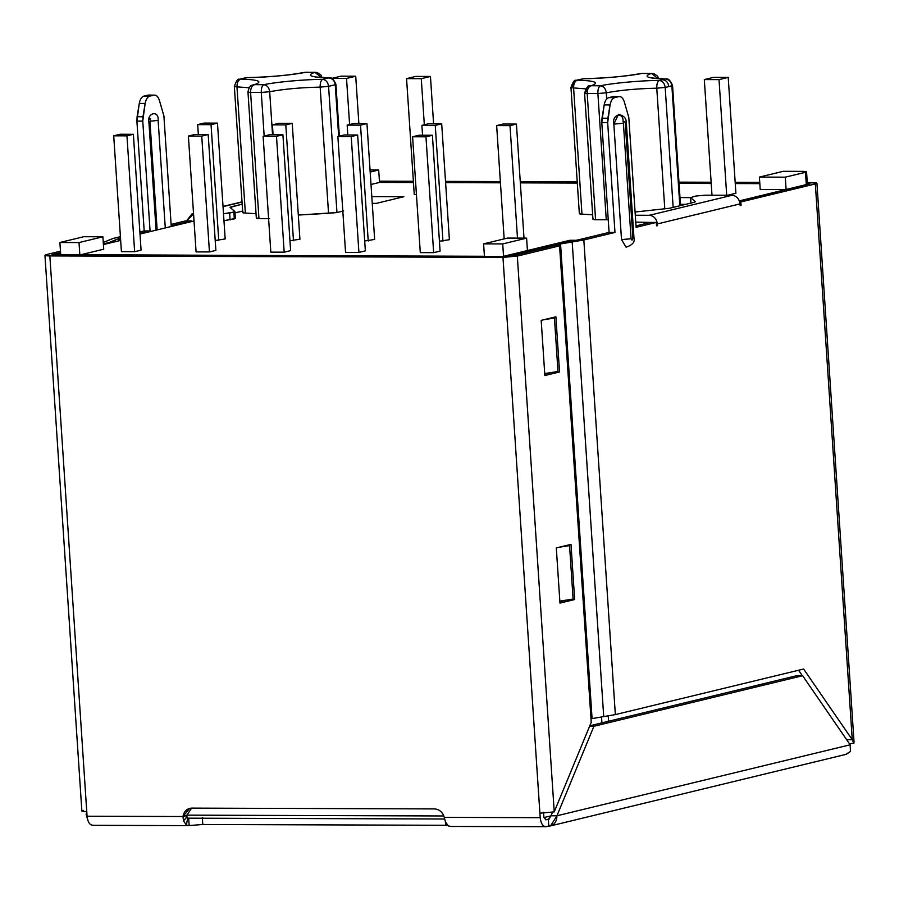 <?xml version="1.0" encoding="UTF-8"?>
<svg xmlns="http://www.w3.org/2000/svg" width="899" height="899" viewBox="0 0 899 899"><rect width="100%" height="100%" fill="white"/><g stroke="black" fill="none" stroke-linecap="round" stroke-linejoin="round"><path stroke-width="1.35" d="M665.136 78.988L662.484 79.696C666.069 80.146 668.182 82.45 668.834 86.619L671.868 85.81C671.193 81.652 668.946 79.382 665.136 78.988C647.134 78.348 642.594 76.482 651.528 73.392L642.167 73.37C630.255 76.01 601.431 78.64 583.282 78.73L577.439 80.146C595.453 80.786 599.993 82.652 591.059 85.742L600.42 85.776C612.331 83.124 641.156 80.494 659.293 80.404L665.136 78.988C668.946 79.382 671.193 81.652 671.868 85.81L665.181 87.417L673.149 207.377L665.181 87.417L668.834 86.619C668.182 82.45 666.069 80.146 662.484 79.696L659.293 80.404C641.156 80.494 612.331 83.124 600.42 85.776L591.059 85.742C599.993 82.652 595.453 80.786 577.439 80.146C574.866 81.112 573.584 83.708 573.584 87.922L581.968 214.119C579.394 214.029 578.742 213.76 580.012 213.321C578.742 213.76 579.394 214.029 581.968 214.119L592.666 214.827L581.968 214.119L573.584 87.922L585.676 88.855L573.584 87.922C573.584 83.708 574.866 81.112 577.439 80.146L583.282 78.73C601.431 78.64 630.255 76.01 642.167 73.37L651.528 73.392C642.594 76.482 647.134 78.348 665.136 78.988M242.73 212.613L234.347 86.416C236.268 80.876 237.92 78.505 239.303 79.292L245.742 77.73L240.831 79.067C258.833 79.708 263.373 81.573 254.439 84.663L263.8 84.697C275.723 82.045 304.536 79.415 322.685 79.326L328.528 77.91C310.526 77.269 305.986 75.404 314.92 72.313L305.559 72.291C293.636 74.932 264.823 77.561 246.674 77.651C264.823 77.561 293.636 74.932 305.559 72.291L314.92 72.313C305.986 75.404 310.526 77.269 328.528 77.91L322.685 79.326C304.536 79.415 275.723 82.045 263.8 84.697C267.104 85.203 269.071 87.54 269.689 91.709L272.543 134.738L269.689 91.709C283.848 89.08 300.671 87.54 320.156 87.113C300.671 87.54 283.848 89.08 269.689 91.709C269.071 87.54 267.104 85.203 263.8 84.697L254.439 84.663C251.866 85.63 250.574 88.226 250.585 92.44L258.957 218.637C256.395 218.547 255.743 218.277 257.013 217.839C255.743 218.277 256.395 218.547 258.957 218.637L269.655 218.671L258.957 218.637L250.585 92.44L261.283 92.473L250.585 92.44C248.012 92.35 247.36 92.08 248.641 91.642C247.36 92.08 248.012 92.35 250.585 92.44C250.574 88.226 251.866 85.63 254.439 84.663C263.373 81.573 258.833 79.708 240.831 79.067C238.257 80.033 236.965 82.629 236.965 86.843L245.348 213.041C242.775 212.951 242.123 212.681 243.404 212.243C242.123 212.681 242.775 212.951 245.348 213.041L256.046 213.748L245.348 213.041L236.965 86.843L249.068 87.776L236.965 86.843C236.965 82.629 238.257 80.033 240.831 79.067L247.045 77.595C269.498 77.089 288.691 75.347 304.626 72.37L306.289 72.28M556.223 243.584L569.876 240.28L576.641 240.303L569.876 240.28L556.223 243.584M786.108 189.588L760.217 189.498L759.385 177.092L785.276 177.17L805.493 172.282C807.336 171.743 806.594 171.439 803.279 171.372L783.276 171.304L803.279 171.372C806.594 171.439 807.336 171.743 805.493 172.282L785.276 177.17L759.385 177.092L783.276 171.304L759.385 177.092L760.217 189.498L786.108 189.588L785.276 177.17L786.108 189.588M759.824 183.643L735.258 183.565L759.824 183.643M711.21 183.486L679.048 183.385L711.21 183.486M577.304 183.059L520.341 182.868L577.304 183.059M500.44 182.812L445.601 182.632L500.44 182.812M413.461 182.531L379.513 182.418L371.006 184.486L379.513 182.418L413.461 182.531M194.027 220.974L140.008 234.055L194.027 220.974M120.657 240.404L103.419 244.573L120.657 240.404M103.722 249.192L79.842 254.979L484.426 256.271L483.595 243.865L502.721 243.921L526.612 238.134L507.486 238.078L483.595 243.865L507.486 238.078L526.612 238.134L527.432 250.551L526.612 238.134L502.721 243.921L483.595 243.865L484.426 256.271L79.842 254.979L79.011 242.561L102.902 236.785L83.776 236.718L59.885 242.505L79.011 242.561L59.885 242.505L60.727 255.069L59.885 242.505L83.776 236.718L102.902 236.785L79.011 242.561L79.842 254.979L103.722 249.192L102.902 236.785L103.722 249.192M685.589 204.365L680.431 204.343L685.589 204.365M679.992 197.578L690.533 197.611L679.992 197.578M606.274 219.749L595.576 219.716C593.003 219.626 592.351 219.356 593.632 218.918C592.351 219.356 593.003 219.626 595.576 219.716L606.274 219.749L597.891 93.552L587.193 93.518L595.576 219.716L587.193 93.518L597.891 93.552C597.801 89.338 598.644 86.742 600.42 85.776C603.723 86.282 605.679 88.619 606.308 92.788L606.713 98.935L606.308 92.788C620.456 90.158 637.279 88.619 656.776 88.192C637.279 88.619 620.456 90.158 606.308 92.788L597.891 93.552L606.274 219.749L608.241 219.682L606.274 219.749M343.632 210.917L336.956 212.535L298.311 215.052L328.54 213.299L320.156 87.113C320.078 82.899 320.909 80.303 322.685 79.326C325.989 79.842 327.944 82.18 328.573 86.338L336.956 212.535L343.632 210.917M735.899 193.251L726.718 195.476L735.899 193.251L728.212 77.404L719.02 79.629L726.718 195.476L719.02 79.629L704.31 79.584L713.491 77.359L728.212 77.404L735.899 193.251M416.439 194.487L414.248 194.476L406.562 78.629L415.743 76.404L430.452 76.449L433.599 123.815L430.452 76.449L421.271 78.674L424.328 124.759L421.271 78.674L406.562 78.629L414.248 194.476L416.439 194.487M225.177 238.965L215.221 240.516L225.177 238.965L217.479 123.118L211.051 124.68L218.749 240.527L211.051 124.68L197.69 124.635L204.118 123.073L217.479 123.118L225.177 238.965M141.076 250.147L134.648 251.709L121.41 251.664L113.712 135.816L120.14 134.254L133.378 134.299L126.95 135.85L134.648 251.709L141.076 250.147L133.378 134.299L141.076 250.147M365.354 250.866L358.915 252.428L345.553 252.383L337.867 136.524L344.295 134.974L357.656 135.019L351.228 136.569L358.915 252.428L365.354 250.866L357.656 135.019L365.354 250.866M374.647 239.449L364.691 240.988L374.647 239.449L366.961 123.601L360.521 125.152L368.219 240.999L360.521 125.152L347.16 125.107L353.599 123.556L366.961 123.601L374.647 239.449M449.388 239.685L439.431 241.235L449.388 239.685L441.69 123.837L435.262 125.388L442.96 241.247L435.262 125.388L421.901 125.354L428.329 123.792L441.69 123.837L449.388 239.685M290.613 250.63L284.185 252.181L270.824 252.136L263.126 136.288L269.554 134.738L282.915 134.771L276.487 136.333L284.185 252.181L290.613 250.63L282.915 134.771L290.613 250.63M440.083 251.102L433.655 252.664L420.294 252.619L412.596 136.772L419.035 135.21L432.397 135.255L425.957 136.817L433.655 252.664L440.083 251.102L432.397 135.255L440.083 251.102M215.872 250.383L209.445 251.945L196.083 251.9L188.385 136.052L194.813 134.49L208.186 134.535L201.747 136.097L209.445 251.945L215.872 250.383L208.186 134.535L215.872 250.383M299.918 239.213L289.961 240.752L299.918 239.213L292.22 123.354L285.792 124.916L293.479 240.763L285.792 124.916L272.431 124.871L278.859 123.309L292.22 123.354L299.918 239.213M376.333 203.365L372.253 203.354L376.333 203.365L403.887 196.701L376.333 203.365M371.804 196.6L403.887 196.701L371.804 196.6M679.835 205.759L671.868 85.81L672.542 85.427L671.868 85.81L679.835 205.759M264.171 136.041L261.283 92.473C261.193 88.259 262.036 85.663 263.8 84.697C262.036 85.663 261.193 88.259 261.283 92.473L269.689 91.709L261.283 92.473L264.171 136.041M335.248 84.731L328.573 86.338L335.248 84.731C334.574 80.573 332.338 78.303 328.528 77.91L329.135 77.853L328.528 77.91C332.338 78.303 334.574 80.573 335.248 84.731L335.923 84.349L335.248 84.731L338.676 136.333L335.248 84.731M543.962 817.562L551.042 815.842L543.962 817.562M370.04 169.978L378.693 170.012L379.513 182.418L378.693 170.012L370.04 169.978M370.174 172.069L378.693 170.012L370.174 172.069M503.552 256.485L502.721 243.921L503.552 256.485M186.711 815.146L443.836 815.966L186.711 815.146M347.823 134.985L347.16 125.107L347.823 134.985M360.521 125.152L366.961 123.601L353.599 123.556L347.16 125.107L360.521 125.152M422.552 135.221L421.901 125.354L422.552 135.221M435.262 125.388L441.69 123.837L428.329 123.792L421.901 125.354L435.262 125.388M524.005 238.134L516.431 124.073L510.003 125.635L517.476 238.111L510.003 125.635L496.641 125.59L503.069 124.028L516.431 124.073L524.005 238.134M504.159 238.887L496.641 125.59L504.159 238.887M510.003 125.635L516.431 124.073L503.069 124.028L496.641 125.59L510.003 125.635M270.824 252.136L284.185 252.181L276.487 136.333L263.126 136.288L270.824 252.136M276.487 136.333L282.915 134.771L269.554 134.738L263.126 136.288L276.487 136.333M345.553 252.383L358.915 252.428L351.228 136.569L337.867 136.524L345.553 252.383M351.228 136.569L357.656 135.019L344.295 134.974L337.867 136.524L351.228 136.569M420.294 252.619L433.655 252.664L425.957 136.817L412.596 136.772L420.294 252.619M425.957 136.817L432.397 135.255L419.035 135.21L412.596 136.772L425.957 136.817M121.41 251.664L134.648 251.709L126.95 135.85L113.712 135.816L121.41 251.664M126.95 135.85L133.378 134.299L120.14 134.254L113.712 135.816L126.95 135.85M712.008 195.431L704.31 79.584L712.008 195.431M719.02 79.629L728.212 77.404L713.491 77.359L704.31 79.584L719.02 79.629M331.821 78.382L341.013 76.168L355.723 76.213L358.87 123.568L355.723 76.213L346.531 78.438L349.599 124.523L346.531 78.438L331.821 78.382L346.531 78.438L355.723 76.213L341.013 76.168L331.821 78.382M430.452 76.449L415.743 76.404L406.562 78.629L421.271 78.674L430.452 76.449M196.083 251.9L209.445 251.945L201.747 136.097L188.385 136.052L196.083 251.9M201.747 136.097L208.186 134.535L194.813 134.49L188.385 136.052L201.747 136.097M198.342 134.502L197.69 124.635L198.342 134.502M211.051 124.68L217.479 123.118L204.118 123.073L197.69 124.635L211.051 124.68M273.082 134.749L272.431 124.871L273.082 134.749M285.792 124.916L292.22 123.354L278.859 123.309L272.431 124.871L285.792 124.916M601.925 722.875L601.532 716.885L601.925 722.875M569.955 241.37L569.876 240.28L569.955 241.37M608.589 721.256L608.241 715.964L608.589 721.256M806.313 184.666L805.493 172.282L806.313 184.666M807.381 184.407L806.549 171.799L805.493 172.282M120.387 240.471L120.275 238.831L120.387 240.471M256.339 218.21L247.967 92.013C249.708 83.809 252.45 85.708 252.922 84.888L254.383 84.663M321.348 77.494L314.92 72.313L321.348 77.494M247.967 92.013L248.641 91.642M235.021 86.046C233.751 86.484 234.392 86.754 236.965 86.843C234.392 86.754 233.751 86.484 235.021 86.046M328.573 86.338C327.944 82.18 325.989 79.842 322.685 79.326C320.909 80.303 320.078 82.899 320.156 87.113L328.573 86.338L320.156 87.113L328.54 213.299L336.956 212.535L328.573 86.338M664.788 208.928L656.776 88.192C656.686 83.978 657.529 81.382 659.293 80.404C662.597 80.921 664.563 83.259 665.181 87.417C664.563 83.259 662.597 80.921 659.293 80.404C657.529 81.382 656.686 83.978 656.776 88.192L665.181 87.417L656.776 88.192L664.788 208.928M585.249 92.721C583.968 93.159 584.62 93.429 587.193 93.518C584.62 93.429 583.968 93.159 585.249 92.721L589.53 85.967L591.059 85.742C588.474 86.709 587.193 89.304 587.193 93.518C587.193 89.304 588.474 86.709 591.059 85.742L589.53 85.967C588.148 85.18 586.496 87.551 584.575 93.091L592.958 219.289M571.64 87.124C570.359 87.563 571.011 87.832 573.584 87.922C571.011 87.832 570.359 87.563 571.64 87.124L575.922 80.371L583.653 78.674C606.117 78.168 625.311 76.426 641.234 73.448L653.652 73.538L657.484 76.033L658.742 78.64M657.967 78.573L651.528 73.392L657.967 78.573M606.308 92.788C605.679 88.619 603.723 86.282 600.42 85.776C598.644 86.742 597.801 89.338 597.891 93.552L606.308 92.788M579.349 213.692L570.966 87.495C572.877 81.955 574.54 79.584 575.922 80.371M193.802 220.716L192.746 221.289L193.802 220.716M193.555 213.827L186.576 220.918L191.869 213.996L193.555 213.827M113.038 238.471L120.41 236.684L113.038 238.471L103.25 242.494L113.038 238.471M153.864 95.148L148.695 95.047L153.864 95.148L147.975 95.125L143.896 96.114L149.773 96.137L153.864 95.148C156.179 94.788 157.988 96.418 159.292 100.025L163.91 115.993L171.203 225.829L191.408 220.94L171.203 225.829L163.91 115.993L159.292 100.025C157.988 96.418 156.179 94.788 153.864 95.148L149.773 96.137C147.481 96.89 145.941 99.328 145.155 103.452L142.772 121.107L150.066 230.942L144.188 230.931L139.873 231.976L144.188 230.931L136.895 121.084L139.278 103.43C140.064 99.317 141.604 96.878 143.896 96.114L149.414 95.137M171.102 224.413L185.531 220.918L171.102 224.413M379.49 182.081L413.439 182.182L379.49 182.081M445.578 182.283L500.417 182.463L445.578 182.283M520.319 182.531L577.282 182.711L520.319 182.531M679.026 183.036L711.188 183.138L679.026 183.036M735.236 183.216L759.801 183.295L735.236 183.216M809.46 183.902L807.313 183.452L809.46 183.902L739.36 200.882L809.977 183.666M739.708 201.96L815.337 183.924C818.101 183.115 817 182.666 812.022 182.564L807.257 182.542L816.921 183.205L815.337 183.924L740.832 201.96L741.068 205.41L740.147 205.635L740.034 203.904L740.147 205.635L741.068 205.41L740.832 201.96L739.708 201.96M759.745 182.396L735.18 182.317L759.745 182.396M711.131 182.239L678.959 182.137L711.131 182.239M577.225 181.812L520.251 181.632L577.225 181.812M500.361 181.564L445.522 181.384L500.361 181.564M413.371 181.283L379.434 181.171L413.371 181.283M191.408 220.94L185.531 220.918L191.408 220.94L191.453 221.603L191.408 220.94M690.578 197.634L695.804 196.049L705.355 195.184L732.101 195.263C736.573 195.825 739.214 198.713 740.034 203.904L657.349 223.93C656.54 218.727 653.888 215.85 649.415 215.288L635.301 215.243L649.415 215.288L732.101 195.263L705.355 195.184L695.804 196.049L690.578 197.634L695.388 201.668L694.388 202.23L669.474 208.265L635.087 212.007L669.474 208.265L694.388 202.23L695.388 201.668L690.578 197.634L690.938 203.062L690.533 197.555L690.904 203.073M635.762 222.132L650.618 222.413L635.762 222.132M618.759 96.642L613.601 96.53L618.759 96.642L612.882 96.62L608.792 97.609L614.68 97.631L618.759 96.642C621.085 96.283 622.895 97.901 624.198 101.52L628.806 117.477L636.099 227.323L656.315 222.424L656.54 225.874L657.461 225.649L656.528 225.649L657.461 225.649L657.349 223.93L657.461 225.649L656.54 225.874L656.315 222.424L636.099 227.323L628.806 117.477L624.198 101.52C622.895 97.901 621.085 96.283 618.759 96.642L614.68 97.631C612.388 98.384 610.848 100.823 610.061 104.947L607.679 122.601L614.972 232.436L583.833 239.977L615.354 714.604L803.616 669.025L852.252 739.72L815.337 183.924L852.252 739.72L803.616 669.025L615.354 714.604L592.07 718.593L560.549 243.955L510.576 256.058L560.549 243.955L583.833 239.977L614.972 232.436L609.084 232.414L601.791 122.579L604.173 104.925C604.96 100.8 606.499 98.362 608.792 97.609L614.32 96.62M630.738 238.819L621.512 239.606L613.848 124.107C611.534 114.263 623.985 111.251 623.029 121.882M656.315 222.424L650.426 222.413L636.009 225.896L650.426 222.413L656.315 222.424M548.334 819.214L551.042 815.775L556.931 815.786L850.162 744.799L850.454 751.519L850.162 744.799L556.931 815.786L550.559 825.9L544.951 826.675L548.783 826.102L548.334 819.214L549.469 818.933L545.929 819.787L548.334 819.214L548.783 826.102C554.065 825.462 556.784 822.023 556.931 815.786L551.042 815.775L548.918 819.135M447.5 825.293L202.792 824.484L189.15 825.54L202.792 824.484L447.5 825.293M189.15 825.54L186.396 825.08L183.542 820.933L186.644 817.112L183.542 820.933L182.958 816.528L186.632 815.64L191.554 808.122L186.632 815.64L182.958 816.528C184.025 811.291 186.88 808.493 191.543 808.122L434.588 808.909L191.543 808.122L189.655 808.347L182.958 816.528L87.057 816.225L86.765 811.73L87.057 816.225C87.821 822.371 89.889 825.383 93.26 825.237C89.889 825.383 87.821 822.371 87.057 816.225L182.958 816.528L183.542 820.933L186.396 825.08L187.599 818.483L191.937 818.191L188.689 818.641L189.15 825.54L188.689 818.641L187.599 818.483L186.396 825.08L188.307 825.619L92.541 825.316M546.39 826.687C543.018 826.833 540.962 823.832 540.198 817.674L502.979 257.384L49.85 255.934L44.95 255.294L46.534 254.574L60.469 251.192L46.534 254.574C43.77 255.372 44.871 255.833 49.85 255.934L502.979 257.384L517.318 256.08L502.979 257.384L539.894 813.179L554.234 811.876L517.318 256.08L559.571 245.843L553.694 245.832L511.43 256.058L506.654 256.496L511.43 256.058L553.694 245.832L559.571 245.843L517.318 256.08L554.234 811.876L591.227 722.335L559.571 245.843L591.227 722.335L554.234 811.876L539.894 813.179L540.198 817.674C540.962 823.832 543.018 826.833 546.39 826.687L449.905 826.462M559.875 601.678L566.359 600.105L559.875 601.678M544.76 374.119L551.244 372.546L544.76 374.119M556.301 547.929L571 544.367L574.663 599.543L559.965 603.094L556.301 547.929L559.965 603.094L574.663 599.543L571 544.367L556.301 547.929M541.187 320.37L555.885 316.808L559.549 371.972L544.85 375.535L541.187 320.37L544.85 375.535L559.549 371.972L555.885 316.808L541.187 320.37M590.991 718.852L592.07 718.593L590.991 718.852M563.853 600.498L559.863 601.465L563.853 600.498M548.738 372.939L544.749 373.905L548.738 372.939M504.721 256.485L554.661 243.944L504.687 256.035L510.576 256.058L504.721 256.485M445.646 822.371L445.837 825.26L445.646 822.371M545.929 819.787L543.873 816.786L543.569 812.291L543.873 816.786L545.693 819.821M150.066 230.942L139.963 233.392L150.066 230.942L142.772 121.107L136.895 121.084L144.188 230.931L150.066 230.942M120.5 238.1L118.926 238.482L119.084 240.786L118.926 238.482L120.5 238.1M148.942 122.612C146.627 112.78 159.078 109.757 158.134 120.387L165.27 227.941L158.134 120.387C159.078 109.757 146.627 112.78 148.942 122.612L156.089 230.166L148.942 122.612L149.998 122.129L148.942 122.612M802.346 675.722L798.582 670.249L802.346 675.722M577.945 239.954L609.084 232.414L577.945 239.954L554.661 243.944L577.945 239.954M60.57 252.821L53.277 254.597L60.671 254.248L53.311 255.046L60.57 252.821M103.374 243.91L109.139 242.516L118.926 238.482L109.139 242.516L103.374 243.91M846.375 739.697L852.252 739.72L846.375 739.697M849.386 743.675L853.87 743.259L852.252 739.72L853.87 743.259L849.386 743.675M604.173 104.925L601.993 118.219L607.881 118.23L610.061 104.947L604.173 104.925L610.061 104.947C610.848 100.823 612.388 98.384 614.68 97.631L608.792 97.609C606.499 98.362 604.96 100.8 604.173 104.925M614.972 232.436L607.679 122.601L601.791 122.579L609.084 232.414L614.972 232.436M623.4 123.23L631.076 238.741C631.828 240.64 632.435 240.494 632.918 238.291L625.243 122.792C624.49 120.893 623.884 121.039 623.4 123.23C623.884 121.039 624.49 120.893 625.243 122.792L626.3 122.309L625.243 122.792L632.918 238.291L633.964 237.819L632.918 238.291C632.435 240.494 631.828 240.64 631.076 238.741L623.4 123.23L613.848 124.107L623.4 123.23M618.467 114.297L613.848 124.107L621.512 239.606L631.076 238.741L621.512 239.606L626.086 247.191C632.525 245.022 635.155 241.898 633.964 237.819L626.3 122.309C625.906 121.949 627.48 116.578 618.467 114.297M139.278 103.43L137.097 116.724L142.975 116.746L145.155 103.452L139.278 103.43L145.155 103.452C145.941 99.328 147.481 96.89 149.773 96.137L143.896 96.114C141.604 96.878 140.064 99.317 139.278 103.43M149.976 121.241L158.134 120.387L149.976 121.241M202.342 817.584L202.792 824.484L202.342 817.584M86.933 814.28L86.135 814.28L87.484 819.113L86.135 814.28L86.933 814.28M86.821 812.629L86.135 814.28L86.821 812.629M846.285 754.295L850.454 751.519L845.644 754.43M796.75 675.7L589.789 725.808L796.75 675.7L802.627 675.722L796.75 675.7M589.609 726.246L593.924 726.257L802.627 675.722L593.924 726.257L589.609 726.246M556.931 815.786L593.924 726.257L556.931 815.786M552.514 812.213L551.042 815.775L552.514 812.213M850.162 744.799L802.627 675.722L850.162 744.799M445.421 821.776L444.297 817.371L445.421 821.776L448.275 825.911L445.421 821.776M450.5 826.372L448.275 825.911L450.5 826.372M540.198 817.674L444.297 817.371L540.198 817.674M52.412 254.586L506.654 256.496L53.524 255.046L52.412 254.586L60.559 252.619L51.884 254.833M434.588 808.909C439.296 809.302 442.533 812.123 444.297 817.371C442.533 812.123 439.296 809.302 434.588 808.909M44.95 255.294L81.865 811.089L86.765 811.73L49.85 255.934L86.765 811.73C81.787 811.628 80.685 811.168 83.45 810.37M186.644 817.112L186.632 815.64L187.599 818.483L186.644 817.112M187.599 818.483L188.689 818.641M603.712 716.593L615.354 714.604L583.833 239.977L572.191 241.966L603.712 716.593L572.191 241.966L560.549 243.955L592.07 718.593L603.712 716.593M109.184 243.18L109.139 242.516L109.184 243.18M115.184 241.73L115.072 240.067L115.184 241.73M570.045 599.521L574.663 599.543L570.045 599.521M554.93 371.961L559.549 371.972L554.93 371.961M559.156 547.244L569.55 545.603L566.707 545.412L569.55 545.603L573.101 599.037L559.841 601.139L573.101 599.037L569.55 545.603L559.156 547.244M544.041 319.673L554.436 318.032L551.593 317.853L554.436 318.032L557.987 371.478L544.727 373.568L557.987 371.478L554.436 318.032L544.041 319.673M740.124 205.41L741.068 205.41L740.124 205.41M649.415 215.288C653.888 215.85 656.54 218.727 657.349 223.93L740.034 203.904C739.214 198.713 736.573 195.825 732.101 195.263L649.415 215.288M142.772 121.107L142.975 116.746L137.097 116.724L136.895 121.084L142.772 121.107M601.993 118.219L601.791 122.579L607.679 122.601L607.881 118.23L601.993 118.219M223.503 213.805L233.864 212.018L234.864 211.456L230.054 207.422L242.168 204.163L231.054 206.86L231.155 208.343L231.054 206.86L230.054 207.422L234.909 211.535L235.369 218.435L223.963 220.693L234.313 218.918L233.864 212.018L229.65 213.041L230.099 219.929L229.65 213.041L223.503 213.805M242.033 202.039L223.031 206.635L242.033 202.039M242.629 211.063L234.999 212.906L242.629 211.063M234.864 211.456L233.864 212.018L234.313 218.918L235.324 218.345M444.634 819L187.239 818.169M339.361 136.165L335.923 84.349C331.461 74.527 329.45 79.101 329.135 77.853L315.313 76.977M322.123 77.561L320.876 74.954L317.032 72.459L305.918 72.235M590.991 85.742L589.53 85.967M651.921 78.056L651.157 77.595C650.73 77.258 649.943 78.348 665.754 78.932C666.058 80.18 668.069 75.606 672.542 85.427L680.521 205.59M816.921 183.205L854.05 742.237M157.156 229.908L149.998 122.129L150.56 118.556L149.032 119.533M550.559 825.9L846.184 754.317M242.011 201.859L223.019 206.455M193.543 213.591L191.869 213.996"/></g></svg>

